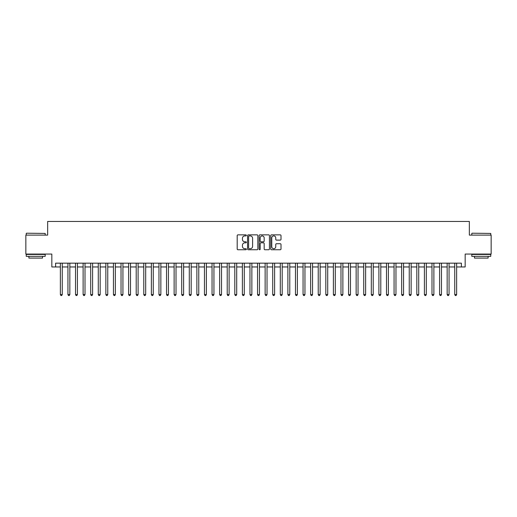 <?xml version="1.0" encoding="UTF-8"?>
<svg xmlns="http://www.w3.org/2000/svg" width="517" height="517" viewBox="0 0 517 517"><rect width="100%" height="100%" fill="white"/><g stroke="black" fill="none" stroke-linecap="round" stroke-linejoin="round"><path stroke-width="0.78" d="M246.363 235.384A0.523 0.523 0 0 0 245.846 234.86L237.936 234.86A0.743 0.743 0 0 0 237.193 235.61L237.193 249.007A0.743 0.743 0 0 0 237.936 249.75L245.846 249.75A0.523 0.523 0 0 0 246.363 249.233A0.523 0.523 0 0 0 245.846 248.709L244.819 248.709A2.385 2.385 0 0 1 242.441 246.325L242.441 245.213A2.385 2.385 0 0 1 244.819 242.828L245.846 242.828A0.523 0.523 0 0 0 246.363 242.305A0.523 0.523 0 0 0 245.846 241.788L244.819 241.788A2.385 2.385 0 0 1 242.441 239.403L242.441 238.285A2.385 2.385 0 0 1 244.819 235.907L245.846 235.907A0.523 0.523 0 0 0 246.363 235.384M280.259 240.114A0.743 0.743 0 0 0 281.002 239.365L281.002 235.61A0.743 0.743 0 0 0 280.259 234.86L271.47 234.86A0.743 0.743 0 0 0 270.727 235.61L270.727 249.007A0.743 0.743 0 0 0 271.47 249.75L280.259 249.75A0.743 0.743 0 0 0 281.002 249.007L281.002 244.463A0.743 0.743 0 0 0 280.259 243.72L276.498 243.72A0.743 0.743 0 0 0 275.755 244.463L275.755 246.719A1.99 1.99 0 0 1 273.764 248.709A1.99 1.99 0 0 1 271.768 246.719L271.768 237.898A1.99 1.99 0 0 1 273.764 235.907A1.99 1.99 0 0 1 275.755 237.898L275.755 239.365A0.743 0.743 0 0 0 276.498 240.114L280.259 240.114M55.616 266.959L55.616 263.166L461.384 263.166L461.384 266.959L465.171 266.959L465.171 254.06L491.15 254.06L491.15 235.099L469.346 235.099L469.346 221.45L47.654 221.45L47.654 235.099L25.85 235.099L25.85 254.06L51.829 254.06L51.829 266.959L60.36 266.959M257.847 235.61A0.743 0.743 0 0 0 257.104 234.86L248.322 234.86A0.743 0.743 0 0 0 247.572 235.61L247.572 249.007A0.743 0.743 0 0 0 248.322 249.75L257.104 249.75A0.743 0.743 0 0 0 257.847 249.007L257.847 235.61M259.896 234.86L268.678 234.86A0.743 0.743 0 0 1 269.428 235.61L269.428 249.007A0.743 0.743 0 0 1 268.678 249.75L264.924 249.75A0.743 0.743 0 0 1 264.174 249.007L264.174 243.572A0.743 0.743 0 0 0 263.431 242.828L260.936 242.828A0.743 0.743 0 0 0 260.193 243.572L260.193 249.233A0.523 0.523 0 0 1 259.67 249.75A0.523 0.523 0 0 1 259.153 249.233L259.153 235.61A0.743 0.743 0 0 1 259.896 234.86M62.253 266.959L67.94 266.959M69.84 266.959L75.527 266.959M77.421 266.959L83.114 266.959M85.008 266.959L90.695 266.959M92.595 266.959L98.282 266.959M100.175 266.959L105.862 266.959M107.762 266.959L113.449 266.959M115.343 266.959L121.036 266.959M122.93 266.959L128.617 266.959M130.517 266.959L136.204 266.959M138.097 266.959L143.784 266.959M145.684 266.959L151.371 266.959M153.265 266.959L158.958 266.959M160.852 266.959L166.539 266.959M168.439 266.959L174.126 266.959M176.019 266.959L181.706 266.959M183.606 266.959L189.293 266.959M191.187 266.959L196.88 266.959M198.774 266.959L204.461 266.959M206.361 266.959L212.048 266.959M213.941 266.959L219.628 266.959M221.528 266.959L227.215 266.959M229.109 266.959L234.802 266.959M236.696 266.959L242.383 266.959M244.282 266.959L249.97 266.959M251.863 266.959L257.55 266.959M259.45 266.959L265.137 266.959M267.03 266.959L272.717 266.959M274.617 266.959L280.304 266.959M282.198 266.959L287.891 266.959M289.785 266.959L295.472 266.959M297.372 266.959L303.059 266.959M304.952 266.959L310.639 266.959M312.539 266.959L318.226 266.959M320.12 266.959L325.813 266.959M327.707 266.959L333.394 266.959M335.294 266.959L340.981 266.959M342.874 266.959L348.561 266.959M350.461 266.959L356.148 266.959M358.042 266.959L363.735 266.959M365.629 266.959L371.316 266.959M373.216 266.959L378.903 266.959M380.796 266.959L386.483 266.959M388.383 266.959L394.07 266.959M395.964 266.959L401.657 266.959M403.551 266.959L409.238 266.959M411.138 266.959L416.825 266.959M418.718 266.959L424.405 266.959M426.305 266.959L431.992 266.959M433.886 266.959L439.579 266.959M441.473 266.959L447.16 266.959M449.06 266.959L454.747 266.959M456.64 266.959L461.384 266.959M249.136 235.907A0.523 0.523 0 0 0 248.619 236.424L248.619 248.186A0.523 0.523 0 0 0 249.136 248.709L250.215 248.709A2.385 2.385 0 0 0 252.6 246.325L252.6 238.285A2.385 2.385 0 0 0 250.215 235.907L249.136 235.907M264.174 237.936A1.99 1.99 0 0 0 262.184 235.939A1.99 1.99 0 0 0 260.193 237.936L260.193 241.045A0.743 0.743 0 0 0 260.936 241.788L263.431 241.788A0.743 0.743 0 0 0 264.174 241.045L264.174 237.936M62.253 263.166L62.253 294.561L60.36 294.561L60.36 263.166M62.253 294.561L61.685 295.55L60.928 295.55L60.36 294.561M26.457 233.206L45.192 233.432L26.457 233.206M35.712 256.342L26.231 256.342L26.231 254.442L45.192 254.442L45.192 256.342L35.712 256.342M42.536 256.342L42.536 258.08L28.881 258.08L28.881 256.342M472.04 233.206L490.769 233.432L472.04 233.206M481.288 256.342L471.808 256.342L471.808 254.442L490.769 254.442L490.769 256.342L481.288 256.342M488.119 256.342L488.119 258.08L474.464 258.08L474.464 256.342M69.84 263.166L69.84 294.561L67.94 294.561L67.94 263.166M69.84 294.561L69.272 295.55L68.509 295.55L67.94 294.561M77.421 263.166L77.421 294.561L75.527 294.561L75.527 263.166M77.421 294.561L76.852 295.55L76.096 295.55L75.527 294.561M85.008 263.166L85.008 294.561L83.114 294.561L83.114 263.166M85.008 294.561L84.439 295.55L83.683 295.55L83.114 294.561M92.595 263.166L92.595 294.561L90.695 294.561L90.695 263.166M92.595 294.561L92.026 295.55L91.263 295.55L90.695 294.561M100.175 263.166L100.175 294.561L98.282 294.561L98.282 263.166M100.175 294.561L99.607 295.55L98.85 295.55L98.282 294.561M107.762 263.166L107.762 294.561L105.862 294.561L105.862 263.166M107.762 294.561L107.193 295.55L106.431 295.55L105.862 294.561M115.343 263.166L115.343 294.561L113.449 294.561L113.449 263.166M115.343 294.561L114.774 295.55L114.018 295.55L113.449 294.561M122.93 263.166L122.93 294.561L121.036 294.561L121.036 263.166M122.93 294.561L122.361 295.55L121.605 295.55L121.036 294.561M130.517 263.166L130.517 294.561L128.617 294.561L128.617 263.166M130.517 294.561L129.948 295.55L129.185 295.55L128.617 294.561M138.097 263.166L138.097 294.561L136.204 294.561L136.204 263.166M138.097 294.561L137.528 295.55L136.772 295.55L136.204 294.561M145.684 263.166L145.684 294.561L143.784 294.561L143.784 263.166M145.684 294.561L145.115 295.55L144.353 295.55L143.784 294.561M153.265 263.166L153.265 294.561L151.371 294.561L151.371 263.166M153.265 294.561L152.696 295.55L151.94 295.55L151.371 294.561M160.852 263.166L160.852 294.561L158.958 294.561L158.958 263.166M160.852 294.561L160.283 295.55L159.527 295.55L158.958 294.561M168.439 263.166L168.439 294.561L166.539 294.561L166.539 263.166M168.439 294.561L167.87 295.55L167.107 295.55L166.539 294.561M176.019 263.166L176.019 294.561L174.126 294.561L174.126 263.166M176.019 294.561L175.45 295.55L174.694 295.55L174.126 294.561M183.606 263.166L183.606 294.561L181.706 294.561L181.706 263.166M183.606 294.561L183.037 295.55L182.275 295.55L181.706 294.561M191.187 263.166L191.187 294.561L189.293 294.561L189.293 263.166M191.187 294.561L190.618 295.55L189.862 295.55L189.293 294.561M198.774 263.166L198.774 294.561L196.88 294.561L196.88 263.166M198.774 294.561L198.205 295.55L197.449 295.55L196.88 294.561M206.361 263.166L206.361 294.561L204.461 294.561L204.461 263.166M206.361 294.561L205.792 295.55L205.029 295.55L204.461 294.561M213.941 263.166L213.941 294.561L212.048 294.561L212.048 263.166M213.941 294.561L213.372 295.55L212.616 295.55L212.048 294.561M221.528 263.166L221.528 294.561L219.628 294.561L219.628 263.166M221.528 294.561L220.959 295.55L220.197 295.55L219.628 294.561M229.109 263.166L229.109 294.561L227.215 294.561L227.215 263.166M229.109 294.561L228.54 295.55L227.784 295.55L227.215 294.561M236.696 263.166L236.696 294.561L234.802 294.561L234.802 263.166M236.696 294.561L236.127 295.55L235.371 295.55L234.802 294.561M244.282 263.166L244.282 294.561L242.383 294.561L242.383 263.166M244.282 294.561L243.707 295.55L242.951 295.55L242.383 294.561M251.863 263.166L251.863 294.561L249.97 294.561L249.97 263.166M251.863 294.561L251.294 295.55L250.538 295.55L249.97 294.561M259.45 263.166L259.45 294.561L257.55 294.561L257.55 263.166M259.45 294.561L258.881 295.55L258.119 295.55L257.55 294.561M267.03 263.166L267.03 294.561L265.137 294.561L265.137 263.166M267.03 294.561L266.462 295.55L265.706 295.55L265.137 294.561M274.617 263.166L274.617 294.561L272.717 294.561L272.717 263.166M274.617 294.561L274.049 295.55L273.293 295.55L272.717 294.561M282.198 263.166L282.198 294.561L280.304 294.561L280.304 263.166M282.198 294.561L281.629 295.55L280.873 295.55L280.304 294.561M289.785 263.166L289.785 294.561L287.891 294.561L287.891 263.166M289.785 294.561L289.216 295.55L288.46 295.55L287.891 294.561M297.372 263.166L297.372 294.561L295.472 294.561L295.472 263.166M297.372 294.561L296.803 295.55L296.041 295.55L295.472 294.561M304.952 263.166L304.952 294.561L303.059 294.561L303.059 263.166M304.952 294.561L304.384 295.55L303.628 295.55L303.059 294.561M312.539 263.166L312.539 294.561L310.639 294.561L310.639 263.166M312.539 294.561L311.971 295.55L311.208 295.55L310.639 294.561M320.12 263.166L320.12 294.561L318.226 294.561L318.226 263.166M320.12 294.561L319.551 295.55L318.795 295.55L318.226 294.561M327.707 263.166L327.707 294.561L325.813 294.561L325.813 263.166M327.707 294.561L327.138 295.55L326.382 295.55L325.813 294.561M335.294 263.166L335.294 294.561L333.394 294.561L333.394 263.166M335.294 294.561L334.725 295.55L333.963 295.55L333.394 294.561M342.874 263.166L342.874 294.561L340.981 294.561L340.981 263.166M342.874 294.561L342.306 295.55L341.55 295.55L340.981 294.561M350.461 263.166L350.461 294.561L348.561 294.561L348.561 263.166M350.461 294.561L349.893 295.55L349.13 295.55L348.561 294.561M358.042 263.166L358.042 294.561L356.148 294.561L356.148 263.166M358.042 294.561L357.473 295.55L356.717 295.55L356.148 294.561M365.629 263.166L365.629 294.561L363.735 294.561L363.735 263.166M365.629 294.561L365.06 295.55L364.304 295.55L363.735 294.561M373.216 263.166L373.216 294.561L371.316 294.561L371.316 263.166M373.216 294.561L372.647 295.55L371.885 295.55L371.316 294.561M380.796 263.166L380.796 294.561L378.903 294.561L378.903 263.166M380.796 294.561L380.228 295.55L379.472 295.55L378.903 294.561M388.383 263.166L388.383 294.561L386.483 294.561L386.483 263.166M388.383 294.561L387.815 295.55L387.052 295.55L386.483 294.561M395.964 263.166L395.964 294.561L394.07 294.561L394.07 263.166M395.964 294.561L395.395 295.55L394.639 295.55L394.07 294.561M403.551 263.166L403.551 294.561L401.657 294.561L401.657 263.166M403.551 294.561L402.982 295.55L402.226 295.55L401.657 294.561M411.138 263.166L411.138 294.561L409.238 294.561L409.238 263.166M411.138 294.561L410.569 295.55L409.807 295.55L409.238 294.561M418.718 263.166L418.718 294.561L416.825 294.561L416.825 263.166M418.718 294.561L418.15 295.55L417.393 295.55L416.825 294.561M426.305 263.166L426.305 294.561L424.405 294.561L424.405 263.166M426.305 294.561L425.737 295.55L424.974 295.55L424.405 294.561M433.886 263.166L433.886 294.561L431.992 294.561L431.992 263.166M433.886 294.561L433.317 295.55L432.561 295.55L431.992 294.561M441.473 263.166L441.473 294.561L439.579 294.561L439.579 263.166M441.473 294.561L440.904 295.55L440.148 295.55L439.579 294.561M449.06 263.166L449.06 294.561L447.16 294.561L447.16 263.166M449.06 294.561L448.491 295.55L447.728 295.55L447.16 294.561M456.64 263.166L456.64 294.561L454.747 294.561L454.747 263.166M456.64 294.561L456.072 295.55L455.315 295.55L454.747 294.561M26.231 235.099L26.231 233.432M30.555 254.442L30.555 254.06M40.869 254.442L40.869 254.06M45.192 235.099L45.192 233.432M471.808 235.099L471.808 233.432M476.131 254.442L476.131 254.06M486.445 254.442L486.445 254.06M490.769 235.099L490.769 233.432"/></g></svg>

